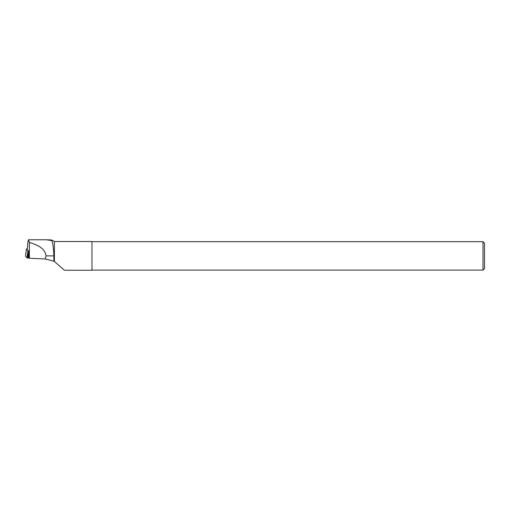 <?xml version="1.0" encoding="UTF-8"?>
<svg xmlns="http://www.w3.org/2000/svg" width="510" height="510" viewBox="0 0 510 510"><rect width="100%" height="100%" fill="white"/><g stroke="black" fill="none" stroke-linecap="round" stroke-linejoin="round"><path stroke-width="0.76" d="M27.349 248.874L26.482 248.918L27.903 250.78L29.357 250.71M27.068 257.983L29.134 257.958L26.966 257.945L25.506 256.039L26.322 249.906L25.506 256.039L26.966 257.945L27.782 251.819L28.037 258.009M27.903 250.78L27.782 251.819M26.482 248.918L26.322 249.906M28.649 250.741L28.687 257.276L29.357 258.245L29.357 242.416L28.573 239.757L27.884 241.816L27.349 249.046M29.357 258.245L45.569 259.003L53.875 261.222L53.875 255.886C53.614 248.542 52.932 243.442 51.835 240.599L46.276 239.764M29.357 242.416C35.821 244.539 44.874 247.407 46.053 255.886L53.875 255.886M45.25 259.003L46.053 255.886M51.835 240.599L51.835 240.051L47.564 239.789M53.875 261.222L54.385 261.439L54.385 241.53L51.835 240.051M64.305 270.243L91.966 270.243L91.966 241.53L54.385 241.53M64.305 270.217L54.385 261.439M484.5 255.886L484.5 268.598L483.008 270.096L483.008 241.676L484.5 243.168L484.5 255.886M28.573 239.764L46.41 239.764M91.966 270.096L483.008 270.096M91.966 241.676L483.008 241.676"/></g></svg>
